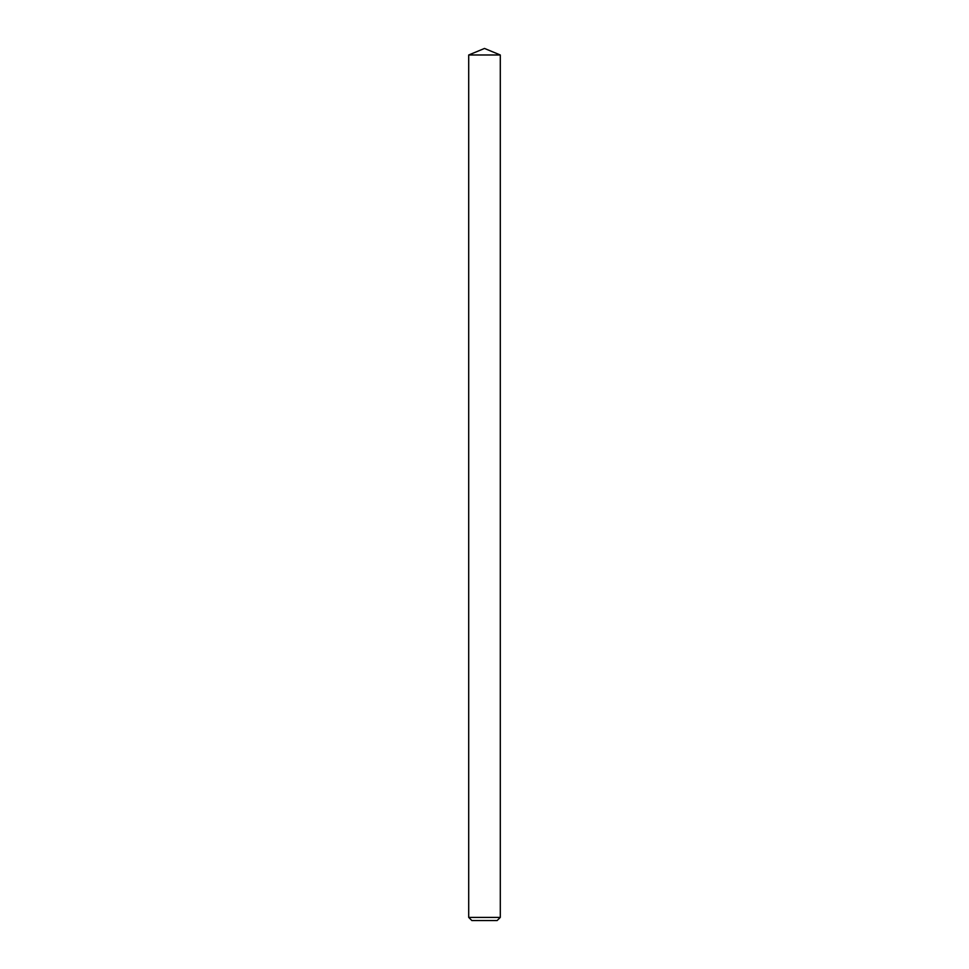 <?xml version="1.0" encoding="UTF-8"?>
<svg xmlns="http://www.w3.org/2000/svg" width="969" height="969" viewBox="0 0 969 969"><rect width="100%" height="100%" fill="white"/><g stroke="black" fill="none" stroke-linecap="round" stroke-linejoin="round"><path stroke-width="1.45" d="M497.133 920.55L471.867 920.55L468.705 917.389L500.295 917.389L497.133 920.55M468.705 54.991L484.5 48.45L500.295 54.991L468.705 54.991L468.705 917.389M500.295 54.991L500.295 917.389"/></g></svg>
